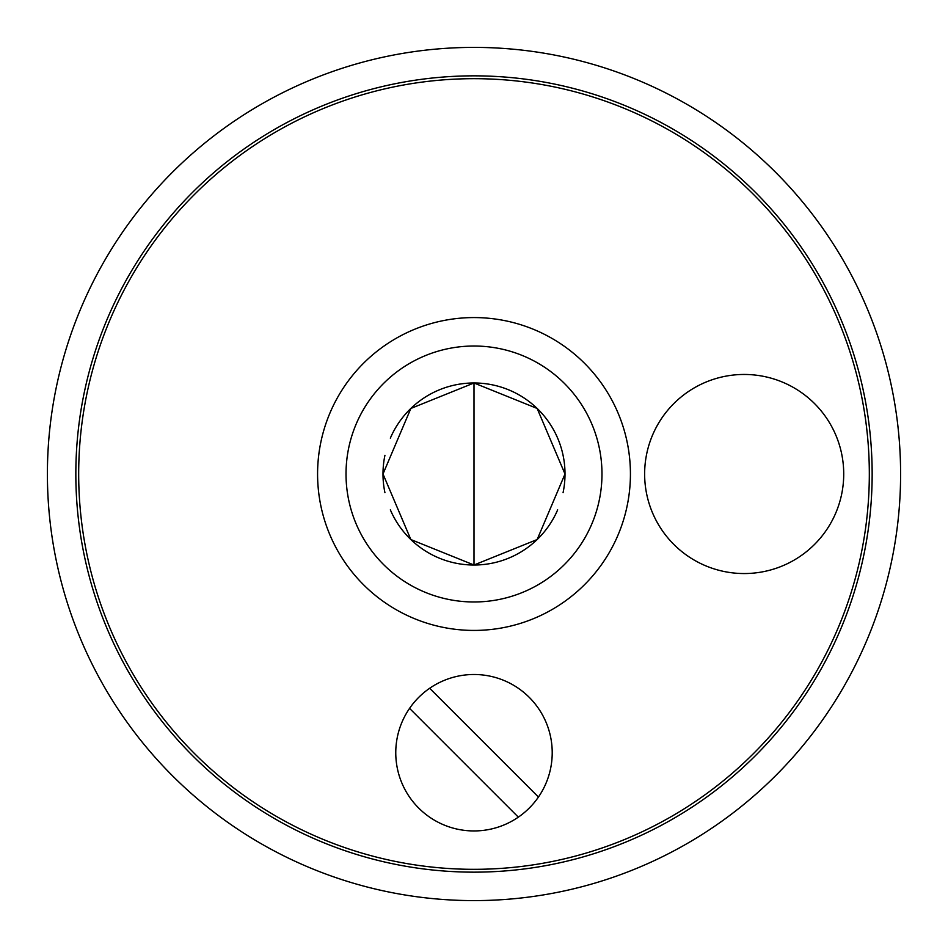 <?xml version="1.0" encoding="UTF-8"?>
<svg xmlns="http://www.w3.org/2000/svg" width="948" height="948" viewBox="0 0 948 948"><rect width="100%" height="100%" fill="white"/><g stroke="black" fill="none" stroke-linecap="round" stroke-linejoin="round"><path stroke-width="1.42" d="M429.669 688.272L538.44 797.043A78.21 78.21 0 0 1 518.331 817.152L409.56 708.381A78.21 78.21 0 0 1 529.304 697.408A78.21 78.21 0 0 1 538.44 797.043M518.331 817.152A78.21 78.21 0 0 1 409.56 708.381M744.18 374.46A99.54 99.54 0 0 1 830.389 523.77A99.54 99.54 0 0 1 657.971 523.77A99.54 99.54 0 0 1 744.18 374.46M75.84 474A398.16 398.16 0 0 1 673.08 129.189A398.16 398.16 0 0 1 673.08 818.811A398.16 398.16 0 0 1 75.84 474M900.6 474A426.6 426.6 0 0 0 474 47.4A426.6 426.6 0 0 0 47.4 474A426.6 426.6 0 0 0 474 900.6A426.6 426.6 0 0 0 900.6 474M317.58 474A156.42 156.42 0 0 1 552.21 338.531A156.42 156.42 0 0 1 552.21 609.469A156.42 156.42 0 0 1 317.58 474M346.02 474A127.98 127.98 0 0 1 537.99 363.167A127.98 127.98 0 0 1 537.99 584.833A127.98 127.98 0 0 1 346.02 474M390.339 438.166A91.008 91.008 0 0 1 563.065 492.699M557.661 509.834A91.008 91.008 0 0 1 390.339 509.834M384.935 492.699A91.008 91.008 0 0 1 384.935 455.301M78.684 474A395.316 395.316 0 0 1 671.658 131.642A395.316 395.316 0 0 1 671.658 816.358A395.316 395.316 0 0 1 78.684 474M382.992 474L410.851 539.542L474 565.008L537.149 539.542L565.008 474L537.149 408.458L474 382.992L410.851 408.458L382.992 474M474 382.992L474 565.008"/></g></svg>

